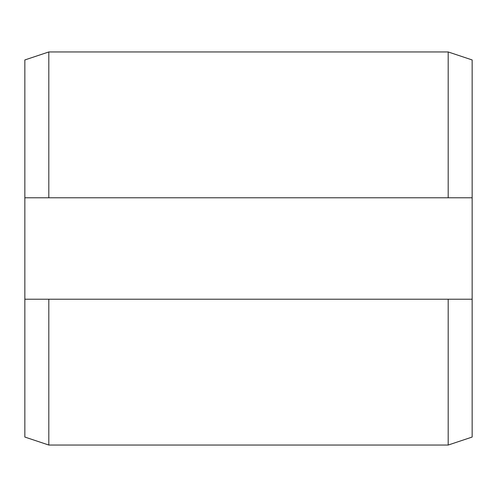 <?xml version="1.0" encoding="UTF-8"?>
<svg xmlns="http://www.w3.org/2000/svg" width="497" height="497" viewBox="0 0 497 497"><rect width="100%" height="100%" fill="white"/><g stroke="black" fill="none" stroke-linecap="round" stroke-linejoin="round"><path stroke-width="0.75" d="M448.188 197.781L448.188 51.955L48.812 51.955L48.812 197.781L472.15 197.781L472.15 59.944L448.188 51.955M472.15 197.781L472.15 437.056L448.188 445.045L48.812 445.045L24.85 437.056L24.85 299.219L48.812 299.219L48.812 445.045M48.812 197.781L24.85 197.781L24.85 59.944L48.812 51.955M448.188 445.045L448.188 299.219L48.812 299.219M472.15 299.219L448.188 299.219M24.85 197.781L24.85 299.219"/></g></svg>
